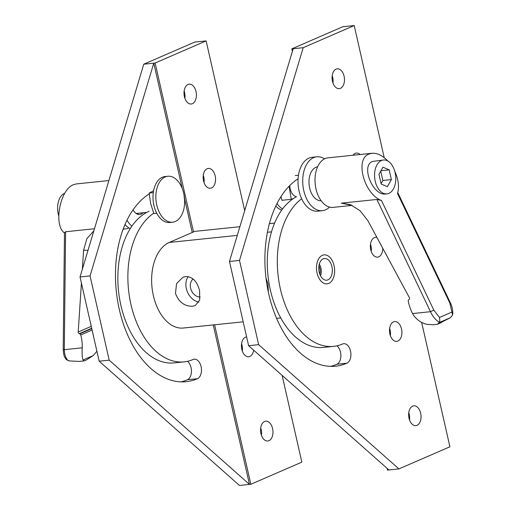 <?xml version="1.0" encoding="UTF-8"?>
<svg xmlns="http://www.w3.org/2000/svg" width="511" height="511" viewBox="0 0 511 511"><rect width="100%" height="100%" fill="white"/><g stroke="black" fill="none" stroke-linecap="round" stroke-linejoin="round"><path stroke-width="0.77" d="M131.889 226.156A27.089 16.742 -95.9 0 1 126.964 220.247M125.003 224.508A27.089 16.742 84.1 0 0 130.228 228.679M143.054 212.755A12.04 7.441 -95.9 0 1 141.138 214.128A12.04 7.441 -95.9 0 1 139.739 214.499A12.04 7.441 -95.9 0 1 133.052 209.836M137.325 214.122A12.04 7.441 84.1 0 0 138.347 213.24M167.864 176.257L165.008 176.55A23.097 14.276 84.1 0 0 162.332 177.26A23.097 14.276 84.1 0 0 153.485 203.206A23.097 14.276 84.1 0 0 169.773 222.502L172.629 222.202A23.097 14.276 -95.9 0 1 156.34 202.905A23.097 14.276 -95.9 0 1 165.187 176.959A23.097 14.276 -95.9 0 1 167.864 176.257A23.097 14.276 -95.9 0 1 183.947 194.423A23.097 14.276 -95.9 0 1 184.637 201.123A23.097 14.276 -95.9 0 1 175.305 221.499A23.097 14.276 -95.9 0 1 172.629 222.202M153.575 190.82L149.167 193.049L153.287 192.621M156.781 213.266L153.837 213.572L150.611 203.423L149.167 193.049M316.794 156.8L312.087 157.286A27.089 16.742 84.1 0 0 308.951 158.116A27.089 16.742 84.1 0 0 298.577 188.54A27.089 16.742 84.1 0 0 317.676 211.177L322.384 210.685A27.089 16.742 -95.9 0 1 303.285 188.054A27.089 16.742 -95.9 0 1 313.658 157.631A27.089 16.742 -95.9 0 1 316.794 156.8A27.089 16.742 -95.9 0 1 324.523 158.864M329.525 207.083A27.089 16.742 -95.9 0 1 325.526 209.855A27.089 16.742 -95.9 0 1 322.384 210.685M301.656 198.76A77.429 47.849 84.1 0 0 280.379 288.958A77.429 47.849 84.1 0 0 333.549 346.375L323.527 347.41A77.429 47.849 -95.9 0 1 270.357 289.999A77.429 47.849 -95.9 0 1 296.54 196.722A10.648 6.579 -95.9 0 1 289.769 185.563M275.793 206.016A23.097 14.276 84.1 0 0 281.733 210.085M282.589 208.922A23.097 14.276 -95.9 0 1 276.975 203.608M293.518 198.485L291.27 199.322L281.848 200.299L281.005 196.563M289.13 186.215L291.27 199.322M320.512 275.755A9.204 5.691 84.1 0 0 319.311 264.13M239.883 226.705L194.787 231.381L169.288 242.444A43.697 27.006 84.1 0 0 154.06 262.603A43.697 27.006 84.1 0 0 157.267 307.45A43.697 27.006 84.1 0 0 183.366 328.03L243.191 321.828M318.941 265.905A7.461 4.605 -95.9 0 1 319.79 274.094M266.007 278.137L267.943 283.746L268.301 291.928M185.793 276.489C192.762 276.853 197.367 281.631 199.603 290.836L199.718 300.066L195.221 305.578L192.558 306.255C184.458 306.383 178.761 302.078 175.458 293.34L176.582 283.573L182.938 277.256L185.793 276.489M193.139 279.006A9.965 7.691 -113.5 0 0 191.184 290.005A9.965 7.691 -113.5 0 0 200.197 297M188.195 276.572A15.439 11.913 -113.5 0 0 187.384 291.877A15.439 11.913 -113.5 0 0 198.907 302.135M267.885 289.909A9.965 7.691 -113.5 0 0 268.537 289.916M274.579 223.109L269.399 223.646M328.752 283.394A14.564 9 -95.9 0 1 327.066 283.841A14.564 9 -95.9 0 1 316.794 271.673A14.564 9 -95.9 0 1 322.371 255.315A14.564 9 -95.9 0 1 324.063 254.868A14.564 9 -95.9 0 1 334.328 267.036A14.564 9 -95.9 0 1 328.752 283.394A14.564 9 -95.9 0 1 327.066 283.841A14.564 9 -95.9 0 1 316.794 271.673A14.564 9 -95.9 0 1 322.371 255.315A14.564 9 -95.9 0 1 324.063 254.868A14.564 9 -95.9 0 1 334.328 267.036A14.564 9 -95.9 0 1 328.752 283.394M327.947 279.856A10.897 6.732 -95.9 0 1 326.689 280.194A10.897 6.732 -95.9 0 1 319.005 271.092A10.897 6.732 -95.9 0 1 323.176 258.853A10.897 6.732 -95.9 0 1 324.44 258.521A10.897 6.732 -95.9 0 1 332.118 267.623A10.897 6.732 -95.9 0 1 327.947 279.856M63.243 348.847A2.619 0.837 0.6 0 0 63.204 348.981A2.619 0.837 0.6 0 0 63.236 349.122A2.619 0.837 0.6 0 0 64.297 349.677L82.214 347.819A36.166 27.907 -113.5 0 0 80.764 334.973A1.399 1.079 -113.5 0 0 80.387 334.264A1.399 1.079 -113.5 0 0 79.773 333.849L79.243 333.683A1.399 1.079 66.5 0 1 78.464 333.051A1.399 1.079 66.5 0 1 78.196 332.022L81.428 283.075M82.214 347.819L82.162 349.243C81.939 354.602 82.245 358.173 83.089 359.961L84.245 360.881L86.57 359.872L93.194 355.579L96.918 351.242M108.907 180.555L76.26 183.941L73.482 184.695C59.959 189.466 53.265 225.294 64.475 232.914M94.471 228.749L65.587 231.745L64.514 232.748M128.861 227.893A24.898 15.387 -95.9 0 1 128.312 228.149A24.898 15.387 -95.9 0 1 125.431 228.909A24.898 15.387 -95.9 0 1 123.24 228.89M64.795 193.26A17.035 10.527 84.1 0 0 64.482 193.388A17.035 10.527 84.1 0 0 58.682 215.712M82.341 269.265L83.593 250.301L88.026 250.281M93.858 230.806L86.832 238.714L83.593 250.301M84.245 360.881L79.294 361.424L69.285 360.926L66.289 359.565C64.68 357.08 63.626 356.64 63.204 348.987L64.482 232.537M68.257 360.747C65.823 358.479 64.501 354.787 64.297 349.677L65.587 231.745M192.392 103.695A9.965 6.158 -95.9 0 1 191.235 104.001A9.965 6.158 -95.9 0 1 184.209 95.678A9.965 6.158 -95.9 0 1 188.022 84.487A9.965 6.158 -95.9 0 1 189.179 84.181A9.965 6.158 -95.9 0 1 196.205 92.504A9.965 6.158 -95.9 0 1 192.392 103.695M253.66 350.169A9.965 6.158 -95.9 0 1 249.809 356.442A9.965 6.158 -95.9 0 1 248.659 356.742A9.965 6.158 -95.9 0 1 241.633 348.419A9.965 6.158 -95.9 0 1 245.446 337.228A9.965 6.158 -95.9 0 1 246.602 336.928A9.965 6.158 -95.9 0 1 246.621 336.921M268.952 440.686A9.965 6.158 -95.9 0 1 267.796 440.993A9.965 6.158 -95.9 0 1 260.77 432.67A9.965 6.158 -95.9 0 1 264.589 421.479A9.965 6.158 -95.9 0 1 265.739 421.173A9.965 6.158 -95.9 0 1 272.765 429.495A9.965 6.158 -95.9 0 1 268.952 440.686M211.528 187.946A9.965 6.158 -95.9 0 1 210.372 188.246A9.965 6.158 -95.9 0 1 203.352 179.923A9.965 6.158 -95.9 0 1 207.166 168.732A9.965 6.158 -95.9 0 1 208.322 168.432A9.965 6.158 -95.9 0 1 215.342 176.755A9.965 6.158 -95.9 0 1 211.528 187.946M181.118 381.87A97.352 60.164 84.1 0 0 187.422 379.743A9.965 6.158 84.1 0 0 191.057 367.62A9.965 6.158 84.1 0 0 187.511 361.315M153.696 213.215A77.429 47.849 84.1 0 0 130.944 304.454A77.429 47.849 84.1 0 0 184.113 361.871A77.429 47.849 84.1 0 0 193.081 359.495A9.965 6.158 -95.9 0 1 194.237 359.188A9.965 6.158 -95.9 0 1 201.079 366.579A9.965 6.158 -95.9 0 1 197.45 378.702A97.352 60.164 -95.9 0 1 186.164 381.691A97.352 60.164 -95.9 0 1 119.319 309.5A97.352 60.164 -95.9 0 1 149.238 193.931M184.113 361.871L174.091 362.906A77.429 47.849 -95.9 0 1 120.922 305.495A77.429 47.849 -95.9 0 1 149.142 211.247M204.03 182.574A9.965 6.158 84.1 0 0 203.276 175.286M261.453 435.315A9.965 6.158 84.1 0 0 260.693 428.033M242.31 351.07A9.965 6.158 84.1 0 0 241.556 343.782M184.886 98.323A9.965 6.158 84.1 0 0 184.132 91.041M143.751 64.207L80.035 276.956L90.057 275.914L153.773 63.172L143.751 64.207L194.742 42.087L206.131 40.906L244.699 210.634M80.035 276.956L99.179 361.2L239.448 485.45L249.477 484.409L109.201 360.166L99.179 361.2M90.057 275.914L109.201 360.166M193.516 231.937L155.14 63.032L153.773 63.172L182.261 188.578M184.516 198.479L192.238 232.486M213.24 324.932L249.477 484.409L250.844 484.268L301.835 462.142L282.129 375.387M214.607 324.792L250.844 484.268M155.14 63.032L206.131 40.906M417.021 425.331A9.965 6.158 -95.9 0 1 415.871 425.637A9.965 6.158 -95.9 0 1 408.845 417.315A9.965 6.158 -95.9 0 1 412.658 406.124A9.965 6.158 -95.9 0 1 413.814 405.817A9.965 6.158 -95.9 0 1 420.834 414.14A9.965 6.158 -95.9 0 1 417.021 425.331M353.056 155.235A9.965 6.158 -95.9 0 1 355.234 153.377A9.965 6.158 -95.9 0 1 356.391 153.076A9.965 6.158 -95.9 0 1 360.095 154.507M340.46 88.339A9.965 6.158 -95.9 0 1 339.304 88.646A9.965 6.158 -95.9 0 1 332.284 80.323A9.965 6.158 -95.9 0 1 336.097 69.132A9.965 6.158 -95.9 0 1 337.247 68.825A9.965 6.158 -95.9 0 1 344.273 77.148A9.965 6.158 -95.9 0 1 340.46 88.339M382.771 248.301A9.965 6.158 -95.9 0 1 378.74 256.835A9.965 6.158 -95.9 0 1 377.584 257.142A9.965 6.158 -95.9 0 1 370.564 248.819A9.965 6.158 -95.9 0 1 374.378 237.628A9.965 6.158 -95.9 0 1 375.534 237.321A9.965 6.158 -95.9 0 1 376.907 237.43M397.884 341.086A9.965 6.158 -95.9 0 1 396.728 341.386A9.965 6.158 -95.9 0 1 389.701 333.063A9.965 6.158 -95.9 0 1 393.521 321.873A9.965 6.158 -95.9 0 1 394.671 321.572A9.965 6.158 -95.9 0 1 401.697 329.895A9.965 6.158 -95.9 0 1 397.884 341.086M333.549 346.375A77.429 47.849 84.1 0 0 342.523 343.999A9.965 6.158 -95.9 0 1 343.679 343.692A9.965 6.158 -95.9 0 1 350.52 351.083A9.965 6.158 -95.9 0 1 346.886 363.206A97.352 60.164 -95.9 0 1 335.606 366.189A97.352 60.164 -95.9 0 1 268.754 294.004A97.352 60.164 -95.9 0 1 298.085 178.805M330.56 366.374A97.352 60.164 84.1 0 0 336.864 364.247A9.965 6.158 84.1 0 0 340.492 352.124A9.965 6.158 84.1 0 0 336.947 345.819M390.385 335.714A9.965 6.158 84.1 0 0 389.625 328.426M371.242 251.463A9.965 6.158 84.1 0 0 370.488 244.181M332.961 82.967A9.965 6.158 84.1 0 0 332.207 75.685M409.522 419.959A9.965 6.158 84.1 0 0 408.768 412.677M398.912 468.913L258.643 344.663L248.614 345.704L388.89 469.954L398.912 468.913L449.91 446.793L421.639 322.364M258.643 344.663L239.499 260.418L303.208 47.676L293.186 48.711L229.477 261.46L239.499 260.418M248.614 345.704L229.477 261.46M384.221 157.663L354.206 25.55L303.208 47.676M293.186 48.711L291.819 48.858L342.817 26.732L354.206 25.55M388.89 469.954L387.523 470.094L387.14 468.402M292.388 51.368L291.819 48.858M317.599 166.822A17.035 10.527 84.1 0 0 315.862 167.321A17.035 10.527 84.1 0 0 309.308 186.266A17.035 10.527 84.1 0 0 321.112 200.708M412.562 313.562L430.479 311.704C432.708 316.603 435.679 320.122 439.403 322.256L437.473 324.293L433.232 324.728L426.794 324.319C421.307 323.009 416.816 319.873 413.322 314.904L412.562 313.562A36.166 27.907 66.5 0 1 408.244 301.017A1.399 1.079 66.5 0 1 408.289 300.257A1.399 1.079 66.5 0 1 408.685 299.74L409.119 299.472A1.399 1.079 -113.5 0 0 409.579 298.711A1.399 1.079 -113.5 0 0 409.381 297.677L367.952 220.809L360.121 210.775L350.552 204.687L341.335 203.148L352.162 205.39L333.089 207.377A24.898 15.387 84.1 0 1 315.536 186.572A24.898 15.387 84.1 0 1 325.066 158.602A24.898 15.387 84.1 0 1 327.953 157.842L371.982 153.274C377.252 152.91 382.56 155.51 387.9 161.061M394.786 171.345C398.503 179.591 399.41 186.975 397.513 193.49L449.872 303.157L452.599 315.102L450.408 317.689L439.16 322.569M449.872 303.157L450.434 302.94C452.331 306.97 453.072 310.912 452.663 314.763L452.599 315.102M439.403 322.256L439.792 320.653L439.479 317.478L433.813 310.12L381.455 200.453C364.107 194.199 354.647 158.972 368.993 154.047L371.982 153.274M437.473 324.293L450.408 317.689M381.455 200.453L376.894 199.462L341.335 203.148M376.894 199.462L430.479 311.704L433.813 310.12M386.929 193.886L385.773 194.008C372.973 196.23 360.53 165.634 372.525 161.444L383.416 159.994A17.035 10.527 -95.9 0 1 395.425 174.232A17.035 10.527 -95.9 0 1 388.903 193.362A17.035 10.527 -95.9 0 1 386.929 193.886A17.035 10.527 -95.9 0 1 374.921 179.655A17.035 10.527 -95.9 0 1 381.442 160.518A17.035 10.527 -95.9 0 1 383.416 159.994M397.769 192.634L450.427 302.953M382.963 167.199L389.171 169.856L391.388 179.597L387.389 186.681L381.174 184.03L378.958 174.283L382.963 167.199M380.982 170.706L389.171 169.856M380.727 171.153L382.848 180.485L391.388 179.597M382.848 180.485L381.078 183.615M271.488 231.847L267.419 232.269M237.283 235.392L169.288 242.444M80.764 334.973L92.101 330.055M83.089 359.961L93.194 355.579M79.243 333.683L91.699 328.279M78.196 332.022L91.258 326.35M79.773 333.849L91.782 328.637M187.422 379.743L197.45 378.702M346.886 363.206L336.864 364.247M451.973 312.055L439.479 317.478M441.6 322.473L437.403 324.293M136.143 213.47L146.829 212.359M183.947 194.423L184.637 201.123M298.475 175.228L295.301 175.56M280.756 317.931L276.592 318.366M125.431 228.909L123.145 229.145M350.552 204.694L350.974 204.86"/></g></svg>
